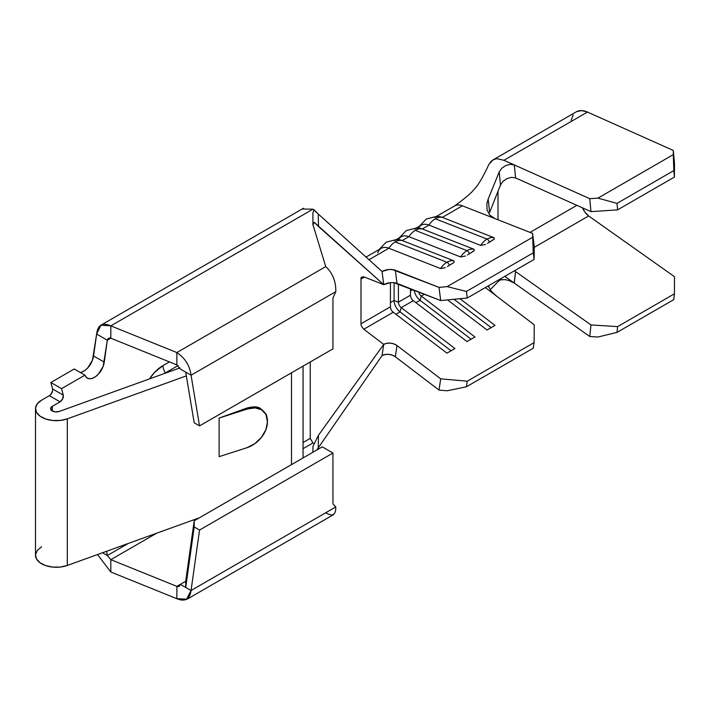 <?xml version="1.0" encoding="UTF-8"?>
<svg xmlns="http://www.w3.org/2000/svg" width="710" height="710" viewBox="0 0 710 710"><rect width="100%" height="100%" fill="white"/><g stroke="black" fill="none" stroke-linecap="round" stroke-linejoin="round"><path stroke-width="1.06" d="M266.072 414.01A23.625 16.357 -47.3 0 1 266.995 417.276A23.625 16.357 132.7 0 0 266.072 414.01L266.072 414.738L266.072 414.01M473.996 249.272A17.164 11.351 111.4 0 0 466.994 250.657A2.831 1.633 60 0 1 469.292 253.905L474.262 250.47L473.996 249.272L422.281 228.957A17.164 11.351 111.4 0 0 415.279 230.351L466.994 250.657A17.164 11.351 -68.6 0 1 473.996 249.272L422.281 228.957L428.964 225.105A19.845 11.458 -120 0 0 421.252 225.194L416.557 227.901M454.214 262.043L453.947 260.845A17.164 11.351 111.4 0 0 446.945 262.238A2.831 1.633 60 0 1 449.244 265.478L453.468 262.824M494.045 237.699A17.164 11.351 111.4 0 0 487.042 239.084A2.831 1.633 60 0 1 489.341 242.332L494.311 238.897L494.045 237.699L442.321 217.384A17.164 11.351 111.4 0 0 435.328 218.778L487.042 239.084A17.164 11.351 -68.6 0 1 494.045 237.699L442.321 217.384L462.37 205.811L532.562 233.377L534.248 246.547L534.089 259.443L533.237 252.858L532.562 233.377L462.37 205.811A19.845 11.458 -120 0 0 454.666 205.909L436.606 216.328M453.947 260.845L402.233 240.53A17.164 11.351 111.4 0 0 395.23 241.924L446.945 262.238A17.164 11.351 -68.6 0 1 453.947 260.845L402.233 240.53L408.916 236.678A19.845 11.458 -120 0 0 401.203 236.767L396.517 239.474M165.359 372.919L178.059 365.588L165.359 372.919A22.977 13.268 120 0 0 164.4 373.513A22.977 13.268 120 0 1 165.359 372.919A9.452 5.458 60 0 1 162.954 365.606L169.397 361.887L162.954 365.606A9.452 5.458 -120 0 0 165.359 372.919A10.224 5.902 60 0 1 165.483 373.123M262.895 410.602L260.428 408.587C258.094 406.519 253.55 406.351 246.814 408.081L247.621 408.924A22.684 16.188 -43.9 0 1 263.96 411.711A22.684 16.188 -43.9 0 1 267.448 421.083L267.448 421.855A23.625 16.863 -43.9 0 1 246.796 447.77L219.124 456.654L219.124 418.075L219.124 456.654L246.796 447.77L254.704 443.768L261.395 437.431L265.877 429.736L267.448 421.855L265.939 414.48L261.644 409.847L255.209 407.904L247.621 408.924L219.124 418.075L246.814 408.081L219.124 418.075L247.621 408.924L246.814 408.081L254.18 406.83L260.428 408.587L263.96 411.711M576.769 111.585L581.712 110.6L587.454 112.065L673.302 150.449L674.5 163.406L673.302 150.449L673.275 154.638L674.42 177.065L674.5 163.406L674.42 177.065L617.611 209.858L674.42 177.065L673.817 170.586L617.017 203.379L673.817 170.586L673.275 154.638L597.953 198.125L673.275 154.638L673.302 150.449L587.454 112.065A26.465 15.274 -120 0 0 576.316 111.825L492.793 160.052L488.799 164.578C484.522 173.923 480.501 181.21 476.712 186.464L471.804 192.011C468.547 195.33 462.645 200.087 454.107 206.29M571.142 120.256L573.121 114.913M511.448 177.34L515.593 177.926L514.288 164.924L589.77 198.676L590.968 211.633L515.593 177.926L590.968 211.633L617.611 209.858L617.017 203.379L597.953 198.125L589.77 198.676L503.922 160.291L587.454 112.065L503.922 160.291L497.435 158.809L503.922 160.291L514.288 164.924L515.593 177.926L511.448 177.34L506.816 178.671L502.893 181.449L500.479 184.999L499.201 171.927L501.642 168.394L505.555 165.652L510.153 164.347L514.288 164.924L510.153 164.347L505.555 165.652L501.642 168.394L499.201 171.927L488.16 199.128L499.201 171.927L500.479 184.999L489.634 212.45L500.497 184.955M497.382 158.809L497.435 158.809C496.76 158.49 494.968 159.058 492.074 160.513L490.086 162.439M508.715 280.423L514.288 283.095L504.774 276.367L589.77 336.505L597.953 337.019L617.017 332.395L673.817 299.602L617.017 332.395L617.611 326.609L674.42 293.816L673.817 299.602L674.42 293.816L617.611 326.609L590.968 324.931L514.448 270.785L590.968 324.931L589.77 336.505L514.288 283.095L515.593 271.593L514.155 282.997M534.24 247.373L588.652 215.955L674.5 276.705L674.42 293.816L674.5 276.705L588.652 215.955L534.24 247.373M582.599 207.897A11.342 6.55 -120 0 0 588.652 215.955L584.845 212.059L582.599 207.897M530.024 232.383L576.875 205.332L530.024 232.383M498.003 219.807L498.003 191.274L498.003 219.807M453.805 206.495A19.845 11.458 60 0 1 462.37 205.811L442.321 217.384A19.845 11.458 -120 0 0 440.271 216.763M489.811 215.165L487.024 209.965L486.874 203.521L488.16 199.128L489.634 212.45L488.16 199.128L486.874 203.521L487.024 209.965L489.811 215.165L495.065 218.653M510.162 280.929L505.555 279.678L500.736 279.74M499.201 280.556L490.193 289.707L499.201 280.556L499.316 279.518L499.201 280.556L501.642 279.554M488.986 285.482L488.773 287.106L488.986 285.482M485.356 287.577L496.627 296.168L485.356 287.577M491.373 291.26L488.578 286.574L491.373 291.26L496.627 296.168L534.248 324.834L496.627 296.168M503.612 180.784L502.893 181.449M390.385 282.695L383.728 284.666L382.042 271.504L388.698 269.534L392.293 269.534L439.011 287.39L447.167 286.618L466.417 291.446L467.26 298.022L440.697 300.561L397.014 283.397L395.319 270.235L439.011 287.39L440.697 300.561L393.979 282.704M395.319 356.775L397.014 345.557L440.697 378.847L439.011 390.065L395.319 356.775L392.293 355.142L388.698 354.352L385.104 354.512L382.042 355.603L316.758 450.033L382.042 355.603L383.728 344.394L386.79 343.294L390.385 343.134L393.979 343.933L397.014 345.557L440.697 378.847L467.26 381.19L534.089 342.611L534.248 324.834L534.089 342.611L467.26 381.19L466.417 386.799L533.237 348.219L534.089 342.611L533.237 348.219L466.417 386.799L447.167 390.784L439.011 390.065L395.319 356.775A9.452 6.248 8.6 0 0 382.042 355.603L383.728 344.394L363.822 329.218L383.728 344.394L318.479 435.248L383.728 344.394A9.452 6.248 -171.4 0 1 397.014 345.557L395.319 356.775M377.729 252.849A19.845 11.458 60 0 1 388.867 248.252L440.582 268.558L445.374 267.599L440.582 268.558L388.867 248.252L368.987 259.727L388.867 248.252A19.845 11.458 -120 0 0 381.155 248.34L366.04 257.073M394.52 240.628A19.845 11.458 60 0 1 402.233 240.53A19.845 11.458 -120 0 0 400.174 239.918M414.569 229.055A19.845 11.458 60 0 1 422.281 228.957A19.845 11.458 -120 0 0 420.222 228.336M434.618 217.482A19.845 11.458 60 0 1 442.321 217.384A17.164 11.351 -68.6 0 0 435.328 218.778A17.164 11.351 111.4 0 0 428.964 225.105L422.281 228.957A17.164 11.351 -68.6 0 0 415.279 230.351A17.164 11.351 111.4 0 0 408.916 236.678L402.233 240.53A17.164 11.351 -68.6 0 0 395.23 241.924A17.164 11.351 111.4 0 0 388.867 248.252A17.164 11.351 -68.6 0 1 395.23 241.924L446.945 262.238A17.164 11.351 111.4 0 0 440.582 268.558A17.164 11.351 -68.6 0 1 446.945 262.238A2.831 1.633 -120 0 1 449.244 265.478L447.353 266.561M460 298.715L495.012 325.393L487.033 329.999L447.54 299.904L487.033 329.999L495.012 325.393L460 298.715M424.491 294.197L421.27 296.052L474.972 336.966L466.994 341.572L413.291 300.658L401.221 307.625L454.924 348.539L446.945 353.145L393.242 312.231L363.822 329.218C361.674 326.786 360.733 324.976 361.008 323.787L390.429 306.8L390.429 282.695L390.429 306.8A4.721 2.725 -120 0 0 393.242 312.231L363.822 329.218C361.674 326.786 360.733 324.976 361.008 323.787L390.429 306.8A4.721 2.725 60 0 0 393.242 312.231L446.945 353.145L454.924 348.539L401.221 307.625A4.721 2.725 60 0 1 398.408 302.194L410.478 295.227L410.478 288.686L410.478 295.227A4.721 2.725 -120 0 0 413.291 300.658L401.221 307.625L399.996 311.859L395.878 314.237L399.996 311.859L451.063 350.767L399.996 311.859A9.922 5.733 60 0 1 394.086 300.445A9.922 5.733 -120 0 0 399.996 311.859L401.221 307.625A4.721 2.725 -120 0 1 398.408 302.194L410.478 295.227A4.721 2.725 60 0 0 413.291 300.658L466.994 341.572L474.972 336.966L421.27 296.052A4.721 2.725 60 0 1 418.616 291.89A4.721 2.725 -120 0 0 421.27 296.052L420.045 300.286L415.927 302.664L420.045 300.286L471.112 339.194L420.045 300.286A9.922 5.733 60 0 1 414.214 290.159A9.922 5.733 -120 0 0 420.045 300.286L421.27 296.052L424.491 294.197M364.399 277.077L361.008 279.03L361.594 277.202L363.822 276.847L383.728 284.666L363.822 276.847C361.683 276.811 360.742 277.539 361.008 279.03L361.008 323.787L361.008 279.03L364.399 277.077M398.408 283.947L398.408 302.194L398.408 283.947M493.761 239.501L487.45 243.415M418.527 228.052A19.845 11.458 60 0 1 428.964 225.105L480.679 245.411L485.498 244.444L480.679 245.411L428.964 225.105A17.164 11.351 -68.6 0 1 435.328 218.778L487.042 239.084A17.164 11.351 111.4 0 0 480.679 245.411A17.164 11.351 -68.6 0 1 487.042 239.084A2.831 1.633 -120 0 1 489.341 242.332L489.288 242.358M473.712 251.074L467.402 254.988M398.487 239.625A19.845 11.458 60 0 1 408.916 236.678L460.63 256.984L465.449 256.017L460.63 256.984L408.916 236.678A17.164 11.351 -68.6 0 1 415.279 230.351L466.994 250.657A17.164 11.351 111.4 0 0 460.63 256.984A17.164 11.351 -68.6 0 1 466.994 250.657A2.831 1.633 -120 0 1 469.292 253.905L469.239 253.931M453.672 262.647L449.19 265.513M447.167 286.618L532.509 237.344L447.167 286.618L439.011 287.39L440.697 300.561L467.26 298.022L534.089 259.443L467.26 298.022L466.417 291.446L533.237 252.858L466.417 291.446L447.167 286.618M410.478 290.985L412.847 289.618L410.478 290.985M491.16 327.621L453.974 299.292L491.16 327.621M390.429 302.558L394.086 300.445L398.408 302.194L394.086 300.445L394.086 282.713L394.086 300.445L390.429 302.558M81.251 372.306L84.517 370.726L87.694 367.966L92.469 360.174L96.64 334.055L100.962 325.162L110.831 325.863L312.924 209.184L382.042 271.504L318.231 213.976L318.479 226.49L383.728 284.666L314.228 222.292L313.101 223.996M310.252 361.967L310.252 438.363L312.924 442.987L314.228 443.741L318.479 435.248L318.231 447.673L318.479 435.248L314.228 443.741L312.924 442.987L303.055 448.684L312.924 442.987L310.252 438.363L310.252 361.967M107.325 555.513L128.137 543.505L107.325 555.513L102.524 552.744L107.325 555.513L110.831 559.666L107.325 555.513L106.615 551.271L107.325 555.513M303.055 442.516L310.252 438.363L303.055 442.516M312.924 225.052L314.228 222.292L318.479 226.49L318.231 213.976L314.157 209.903L312.924 212.601L312.924 224.644L325.739 266.605C332.591 272.933 335.945 281.284 335.803 291.65L191.052 375.226L199.537 425.885L332.946 348.867L332.946 298.031L335.803 291.65C335.945 281.284 332.591 272.933 325.739 266.605L176.861 352.559C185.088 358.097 189.819 365.65 191.052 375.226L199.537 425.885L332.946 348.867L332.946 298.031L335.803 291.65L191.052 375.226L180.367 369.049L176.861 364.904L180.367 369.049L185.709 372.138L194.194 422.796L199.537 425.885L194.194 422.796L185.709 372.138L191.052 375.226C189.819 365.65 185.088 358.097 176.861 352.559L176.861 364.904L110.831 338.208L110.831 325.863L176.861 352.559L325.739 266.605L312.924 224.644L312.924 212.601L314.157 209.903L312.924 209.184L110.831 325.863L176.861 352.559L176.861 364.904L110.831 338.208L107.325 340.232L108.559 338.315L110.831 338.208L107.325 340.232L103.163 366.351L98.388 374.143L95.211 376.904L91.945 378.474L88.936 378.705L86.513 377.56L84.934 375.155L61.539 388.663L63.279 395.142L62.702 398.825L60.048 401.86L52.283 406.351L52.283 410.983L52.283 406.351L60.048 401.86L49.363 395.692L41.588 400.174L49.363 395.692A4.721 2.725 120 0 0 52.584 388.973L50.854 382.486L74.239 368.987L50.854 382.486L52.584 388.973L63.279 395.142L61.539 388.663L50.854 382.486L61.539 388.663L84.934 375.155L74.239 368.987L84.934 375.155A14.173 8.183 -60 0 0 87.294 378.119L87.206 378.075M149.482 378.892L154.771 372.209L162.954 365.606A30.237 17.457 -60 0 0 149.482 378.892M50.836 394.44L52.638 390.695L52.584 388.973L63.279 395.142A4.721 2.725 -60 0 1 60.048 401.86L49.363 395.692M110.831 572.011L97.51 554.554L110.831 572.011L110.831 559.666L176.861 586.362L176.861 598.707L110.831 572.011L176.861 598.707C185.088 602.036 189.819 599.302 191.052 590.507L185.709 587.427L194.194 526.971L199.537 530.05L332.946 453.033L322.251 446.865L194.194 520.794L194.194 526.971L199.537 530.05L191.052 590.507L335.803 506.94L332.946 503.869L332.946 453.033L322.251 446.865L194.194 520.794L194.194 526.971L185.709 587.427L180.367 584.339C179.923 586.274 178.76 586.948 176.861 586.362L180.367 584.339L179.168 586.309L176.861 586.362L176.861 598.707L186.579 599.151L191.052 590.507L185.709 587.427L185.709 581.25L194.194 520.794L185.709 581.25L180.367 584.339L185.709 587.427L185.709 581.25L176.861 586.362L110.831 559.666L110.831 572.011M156.653 533.21L110.831 559.666L156.653 533.21M312.924 209.184L302.433 209.006M35.5 408.667L35.5 555.273A20.794 12.008 0 0 0 46.212 565.772A20.794 12.008 0 0 0 67.308 565.453L199.421 517.776L67.308 565.453L67.308 418.847L186.339 375.892L67.308 418.847A20.794 12.008 180 0 1 46.212 419.166A20.794 12.008 180 0 1 35.5 408.667A20.794 12.008 180 0 1 41.588 400.174L37.319 403.759L35.535 407.984L36.476 412.297L40.017 416.14L45.697 418.998L52.771 420.498L60.306 420.444L67.308 418.847L67.308 565.453L60.306 567.05L52.771 567.104L45.697 565.604L40.017 562.746L36.476 558.912L35.535 554.59L37.319 550.365L41.588 546.789M291.508 372.786L291.508 464.606L291.508 372.786M332.946 503.869L332.946 453.033L199.537 530.05L191.052 590.507L335.803 506.94L332.946 503.869M312.924 452.252L312.924 446.51L314.228 443.741L312.924 446.51L312.924 452.252M80.345 372.51A14.173 8.183 120 0 0 93.56 355.976L104.255 362.153L93.56 355.976L96.64 334.055L107.325 340.232L104.255 362.153A14.173 8.183 -60 0 1 97.394 375.137A14.173 8.183 -60 0 1 87.294 378.119M96.64 334.055C97.714 324.994 102.444 322.26 110.831 325.863L110.831 338.208C108.967 337.667 107.796 338.342 107.325 340.232L96.64 334.055M335.803 506.94C335.945 514.936 332.591 516.871 325.739 512.753M179.958 367.895L59.294 411.436L55.327 411.889L51.857 410.699L50.632 408.481L52.283 406.351A5.671 3.275 180 0 0 50.623 408.667A5.671 3.275 180 0 0 53.543 411.525A5.671 3.275 180 0 0 59.294 411.436L179.958 367.895M303.055 457.941L303.055 366.12L303.055 457.941M397.014 283.397A9.452 4.526 -7.3 0 0 383.728 284.666L382.042 271.504A9.452 4.526 172.7 0 1 395.319 270.235L397.014 283.397M514.386 270.821L515.593 271.593M534.089 259.443L533.237 252.858L532.562 233.377L534.248 246.547L534.089 259.443M447.167 390.784L466.417 386.799L467.26 381.19L440.697 378.847L439.011 390.065L447.167 390.784M597.953 337.019L589.77 336.505L590.968 324.931L617.611 326.609L617.017 332.395L597.953 337.019M590.968 211.633L589.77 198.676L597.953 198.125L617.017 203.379L617.611 209.858L590.968 211.633M420.338 228.363L416.77 227.91L406.218 230.608L399.215 237.921M440.386 216.79L436.819 216.337L426.266 219.026L419.264 226.348M400.289 239.936L396.721 239.483L386.169 242.181L379.167 249.494M303.472 208.252L100.962 325.162M333.54 514.644L186.73 599.4"/></g></svg>
